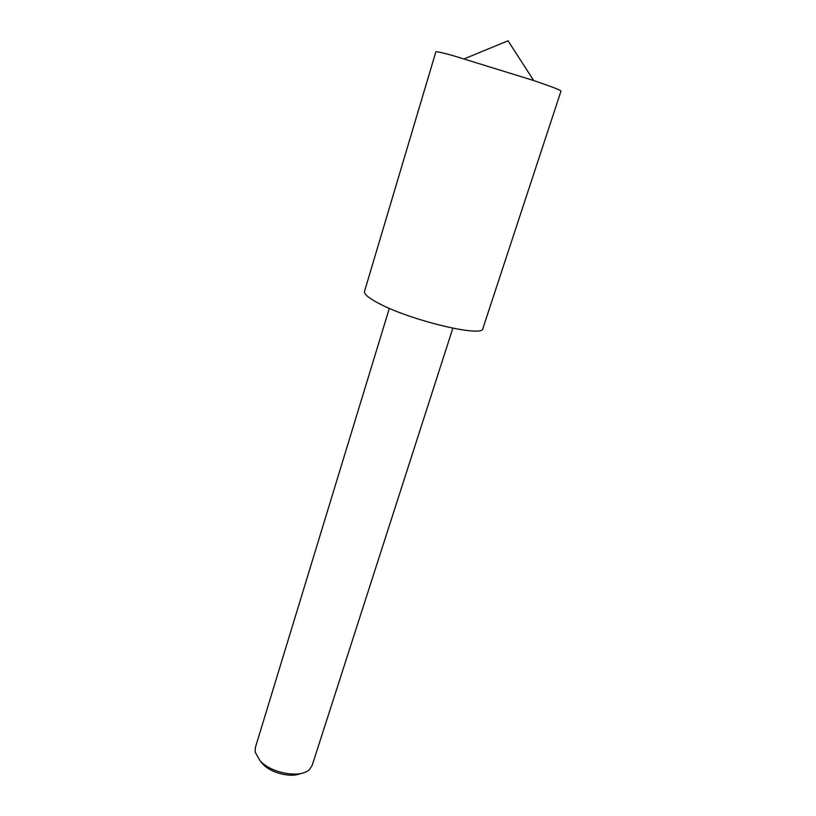 <?xml version="1.0" encoding="UTF-8"?>
<svg xmlns="http://www.w3.org/2000/svg" width="816" height="816" viewBox="0 0 816 816"><rect width="100%" height="100%" fill="white"/><g stroke="black" fill="none" stroke-linecap="round" stroke-linejoin="round"><path stroke-width="1.22" d="M561.01 91.055C560.806 90.178 551.698 86.669 533.684 80.529L452.686 55.519C441.762 52.561 436.152 51.326 435.866 51.836L364.507 291.414C363.885 293.974 368.373 297.82 377.981 302.95C409.438 320.239 483.521 337.936 482.878 328.511L561.01 91.055M300.635 773.527C290.72 778.097 270.473 772.905 262.375 763.664L260.386 761.155M452.839 328.236L312.202 765.286L309.692 769.233C301.267 778.688 271.065 773.527 259.896 760.543L255.194 752.158L255.377 747.476L389.334 308.336M533.684 80.529L508.042 40.8L464.314 58.793"/></g></svg>
